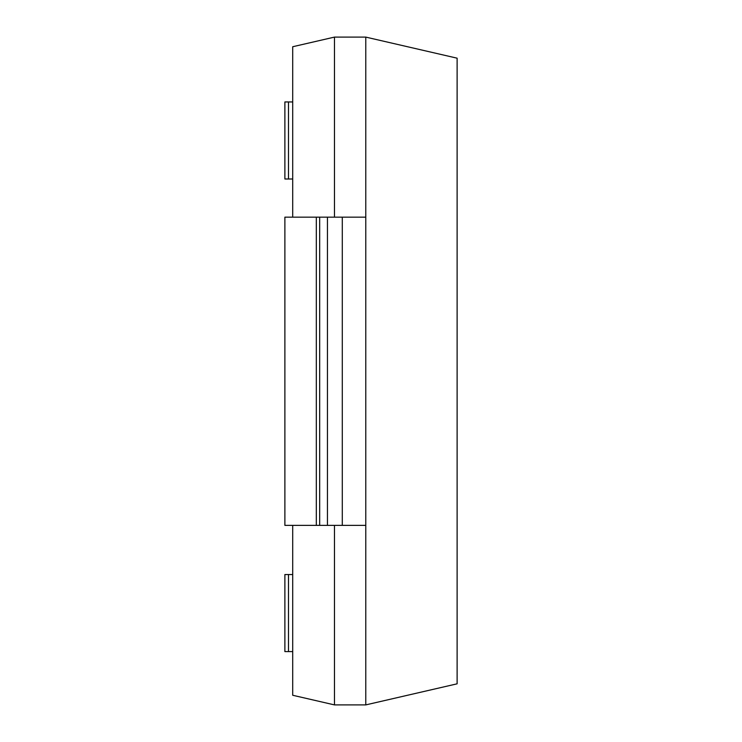 <?xml version="1.0" encoding="UTF-8"?>
<svg xmlns="http://www.w3.org/2000/svg" width="742" height="742" viewBox="0 0 742 742"><rect width="100%" height="100%" fill="white"/><g stroke="black" fill="none" stroke-linecap="round" stroke-linejoin="round"><path stroke-width="1.11" d="M316.315 217.156L316.315 525.373L284.882 525.373L284.882 217.156L365.778 217.156L365.778 37.1L457.118 58.182L457.118 683.818L365.778 704.9L334.466 704.9L292.71 695.263L292.71 525.373M365.778 37.1L334.466 37.1L334.466 217.156M365.778 704.9L365.778 525.373L316.315 525.373M334.466 525.373L334.466 704.9M292.71 217.156L292.71 46.737L334.466 37.1M288.49 101.951L284.882 101.951L284.882 178.998L288.49 178.998L288.49 101.951L292.71 101.951M292.71 178.998L288.49 178.998M288.49 574.549L284.882 574.549L284.882 651.597L288.49 651.597L288.49 574.549L292.71 574.549M292.71 651.597L288.49 651.597M365.778 217.156L365.778 525.373M319.681 217.156L319.681 525.373M327.454 217.156L327.454 525.373M342.294 217.156L342.294 525.373"/></g></svg>
